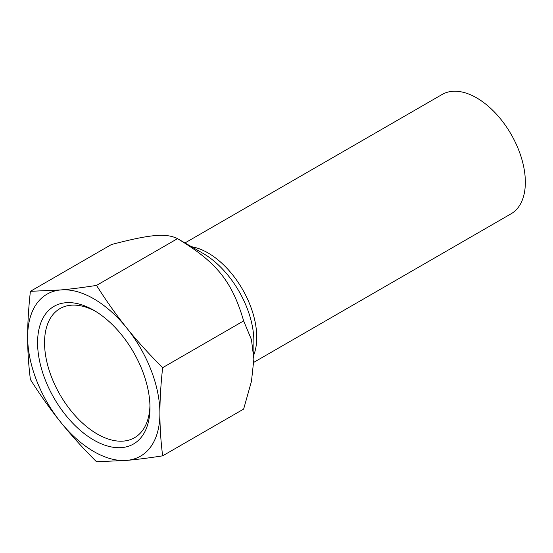 <?xml version="1.0" encoding="UTF-8"?>
<svg xmlns="http://www.w3.org/2000/svg" width="553" height="553" viewBox="0 0 553 553"><rect width="100%" height="100%" fill="white"/><g stroke="black" fill="none" stroke-linecap="round" stroke-linejoin="round"><path stroke-width="0.83" d="M162.644 455.845L243.645 409.082L251.463 381.321L253.875 359.091L251.463 339.653L243.645 320.906C232.142 281.498 216.589 262.143 177.52 238.647L177.52 238.647C166.018 232.944 150.457 234.334 111.388 244.55L30.394 291.32L60.712 289.945C70.908 289.046 82.839 287.532 96.519 285.41C106.501 301.191 116.607 315.431 126.844 328.123C137.033 340.842 148.971 354.024 162.644 367.676C160.799 384.515 159.886 399.736 159.907 413.34C159.886 426.971 160.799 441.142 162.644 455.845C148.971 457.967 137.033 459.481 126.844 460.379A93.519 53.994 -120 0 0 159.907 413.34A93.519 53.994 -120 0 0 126.844 328.123A93.519 53.994 -120 0 0 60.712 289.945A93.519 53.994 -120 0 0 27.65 336.984A93.519 53.994 -120 0 0 60.712 422.202A93.519 53.994 -120 0 0 126.844 460.379L96.519 461.755C82.839 448.103 70.908 434.921 60.712 422.202C50.482 409.51 40.376 395.271 30.394 379.489C28.542 364.78 27.629 350.616 27.65 336.984C27.629 323.381 28.542 308.159 30.394 291.32M253.875 359.091L253.875 341.346A71.793 41.447 60 0 0 203.11 253.419L177.52 238.647L96.519 285.41M253.82 362.333L511.076 213.804A68.911 39.781 -120 0 0 525.35 182.262A68.911 39.781 -120 0 0 495.274 112.916A68.911 39.781 -120 0 0 442.172 94.452L184.972 242.947M162.644 367.676L243.645 320.906M149.946 405.549A74.544 43.037 60 0 1 134.531 437.713A74.544 43.037 60 0 1 59.987 394.676A74.544 43.037 60 0 1 59.987 308.595A74.544 43.037 60 0 1 95.545 311.332M149.974 407.609A79.466 45.878 -120 0 0 93.782 310.274A79.466 45.878 -120 0 0 37.583 342.722A79.466 45.878 -120 0 0 93.775 440.05A79.466 45.878 -120 0 0 149.974 407.609M253.875 354.736A68.911 39.781 -120 0 0 256.758 337.33A68.911 39.781 -120 0 0 190.225 246.548M203.11 253.419L177.52 238.647"/></g></svg>
